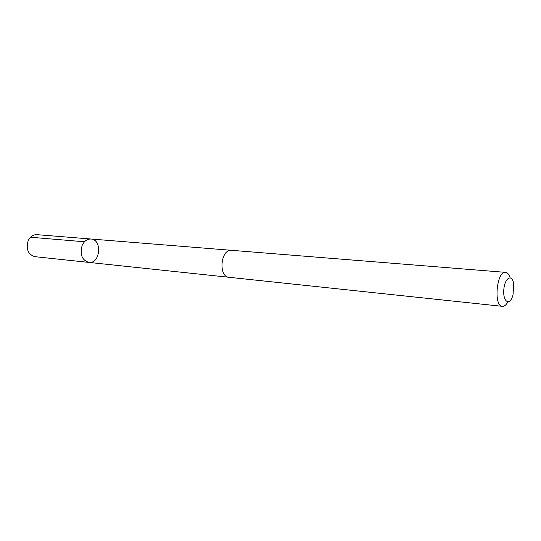 <?xml version="1.0" encoding="UTF-8"?>
<svg xmlns="http://www.w3.org/2000/svg" width="541" height="541" viewBox="0 0 541 541"><rect width="100%" height="100%" fill="white"/><g stroke="black" fill="none" stroke-linecap="round" stroke-linejoin="round"><path stroke-width="0.81" d="M82.144 245.431C84.207 241.063 87.142 238.926 90.949 239.014C102.58 239.44 100.274 264.123 88.771 262.399C81.914 260.099 79.703 254.439 82.144 245.431C84.207 241.063 87.142 238.926 90.949 239.014L36.923 234.659C33.123 234.564 30.208 236.566 28.179 240.671C25.799 249.13 28.024 254.466 34.867 256.671L88.771 262.399C81.914 260.099 79.703 254.439 82.144 245.431M510.122 277.689C509.027 274.375 507.519 272.596 505.585 272.36L231.663 250.327C220.647 248.704 218.016 276.864 229.147 277.31L502.413 306.341C504.354 306.47 506.173 305.002 507.857 301.939M505.585 272.36C496.645 270.696 493.324 306.321 502.413 306.341M513.024 294.825L513.686 283.91C512.273 273.604 504.854 277.452 503.833 289.334C502.636 301.202 509.216 306.355 512.51 296.488L513.024 294.825M84.491 241.773L30.499 237.235M231.318 250.307L90.949 239.014M228.802 277.262L88.771 262.399"/></g></svg>
